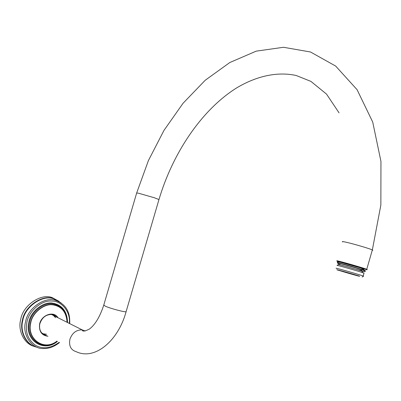 <?xml version="1.0" encoding="UTF-8"?>
<svg xmlns="http://www.w3.org/2000/svg" width="401" height="401" viewBox="0 0 401 401"><rect width="100%" height="100%" fill="white"/><g stroke="black" fill="none" stroke-linecap="round" stroke-linejoin="round"><path stroke-width="0.6" d="M338.574 261.928C335.782 260.941 336.825 261.076 341.707 262.344C350.439 264.61 367.917 269.828 366.735 269.838L367.251 269.562L366.75 269.302C365.045 268.515 349.055 263.798 341.547 261.858C337.477 260.8 336.003 260.515 337.131 261.011M363.005 268.575L338.805 261.798M357.271 275.507L339.582 270.51C339.221 270.7 366.364 278.429 358.153 275.788L357.271 275.507M359.286 276.058L338.675 270.359C330.78 267.848 350.349 273.266 359.286 276.058M362.098 277.021L363.642 276.189L360.569 275.126C352.153 272.485 332.434 266.966 336.599 268.444M362.013 271.462C364.168 271.978 364.113 271.858 361.847 271.111L360.81 270.775C354.198 268.66 338.188 264.169 338.539 264.55L337.005 265.377C336.594 264.971 354.158 269.908 361.411 272.219L363.978 273.241M361.988 271.402L362.324 271.332L361.872 271.166M364.288 270.55C365.532 270.835 365.767 270.82 364.995 270.515L358.97 268.57C349.231 265.597 334.449 261.607 337.878 262.896M365.04 270.986L358.895 268.835C349.005 265.818 334.108 261.803 337.893 263.186M41.92 333.221L42.591 333.316M52.526 314.996L52.055 314.489M59.107 342.339C50.706 348.354 42.857 349.346 35.554 345.316C27.915 339.737 25.042 332.003 26.937 322.103C28.812 310.95 41.729 299.918 51.884 301.056C61.644 300.88 70.837 311.918 69.273 323.396M56.907 341.136C43.945 351.492 26.682 338.92 30.782 322.825C32.265 312.72 44.722 302.966 53.338 304.935C61.849 306.544 66.416 312.324 67.042 322.279M58.015 317.747C53.724 310.394 41.343 315.006 39.589 324.088C38.847 331.396 41.649 335.457 48.005 336.274M46.982 335.717L46.331 335.622C41.097 334.003 38.907 330.138 39.769 324.028C41.94 317.517 46.015 314.339 52.005 314.479L54.661 315.351L56.982 317.231M53.684 314.91L55.463 316.469M45.483 334.9L43.193 334.319M69.689 323.607C70.35 312.078 65.864 304.419 56.225 300.625C45.729 295.943 27.634 307.798 25.594 321.777C21.739 334.469 32.035 349.281 43.378 348.514C48.802 348.76 54.185 346.775 59.513 342.559M37.168 347.236C26.772 345.572 19.584 331.607 22.812 320.494C24.892 306.249 43.358 294.189 54.07 298.976L61.117 302.935M34.772 346.514C24.416 344.519 17.524 330.559 20.707 319.522C22.812 305.076 41.564 292.855 52.431 297.722L59.183 301.397M66.496 316.705L66.531 317.311M35.709 346.825C25.719 344.529 19.353 330.96 22.401 320.304C24.486 306.018 43.007 293.928 53.749 298.73L60.957 302.83M54.842 299.567L58.907 301.667M372.233 250.324L372.82 250.284L372.339 249.948C370.694 248.951 354.72 244.204 347.156 242.46C343.061 241.497 341.557 241.327 342.644 241.943M85.303 330.995L82.195 329.878C76.431 329.767 72.355 332.82 69.969 339.035C68.666 345.792 70.787 350.028 76.33 351.742C94.716 360.504 118.12 341.096 126.089 311.727L126.18 311.417M339.066 112.856L326.539 94.12L310.905 81.383L296.194 75.498C277.101 71.333 256.044 76.19 236.189 88.185C201.467 110.185 172.836 152.951 159.002 199.427L126.089 311.727C124.861 312.369 110.195 308.414 105.348 306.209L103.794 304.986L136.676 192.986L138.515 193.217L154.345 197.758L158.966 199.553M361.126 268.013C363.772 268.865 364.409 269.156 363.03 268.881M57.022 341.201C43.549 352.354 25.278 339.361 29.559 322.464C31.098 311.983 44.025 301.868 52.967 303.918C58.01 304.509 62.025 307.316 65.002 312.334L66.741 317.196L67.162 322.339M67.538 322.524C67.208 311.522 62.34 305.086 52.932 303.211C43.724 301.091 30.396 311.507 28.812 322.309C24.376 339.873 43.488 353.216 57.393 341.401M65.002 312.334L66.496 316.715L67.127 320.94L66.521 316.8L65.027 312.91C62.125 308.028 58.22 305.301 53.318 304.73C44.621 302.74 32.055 312.579 30.556 322.775C26.416 339.061 43.915 351.732 56.997 341.186M366.75 269.302L372.339 249.948L380.86 205.041L380.95 161.392L372.724 122.079L357.09 89.704L335.682 66.08L310.509 51.995L283.507 47.283L256.214 51.148L229.813 62.526L205.192 80.28L183.062 103.268L163.979 130.385L148.4 160.59L136.711 192.866M103.709 305.286C99.929 316.725 95.207 324.625 89.528 328.985C84.726 331.442 82.28 331.737 82.195 329.878L51.363 314.414M363.186 275.983L364.023 273.086M362.544 272.58L361.847 271.111M363.797 268.986L364.113 268.961M337.853 262.73C336.038 261.191 340.785 262.059 352.103 265.332C358.193 266.735 362.459 268.449 364.89 270.474M361.782 270.399C360.344 270.5 355.697 269.332 347.842 266.896C340.8 265.136 338.133 264.249 339.847 264.234M362.319 271.472C364.81 271.883 365.707 271.662 365.015 270.815M337.993 263.226C337.928 263.537 338.549 264.053 339.853 264.785M364.995 270.515L364.92 270.78M54.07 298.976L56.225 300.625M52.431 297.722L53.749 298.73M52.666 314.605L55.584 317.727M46.601 334.279L42.356 333.647"/></g></svg>
